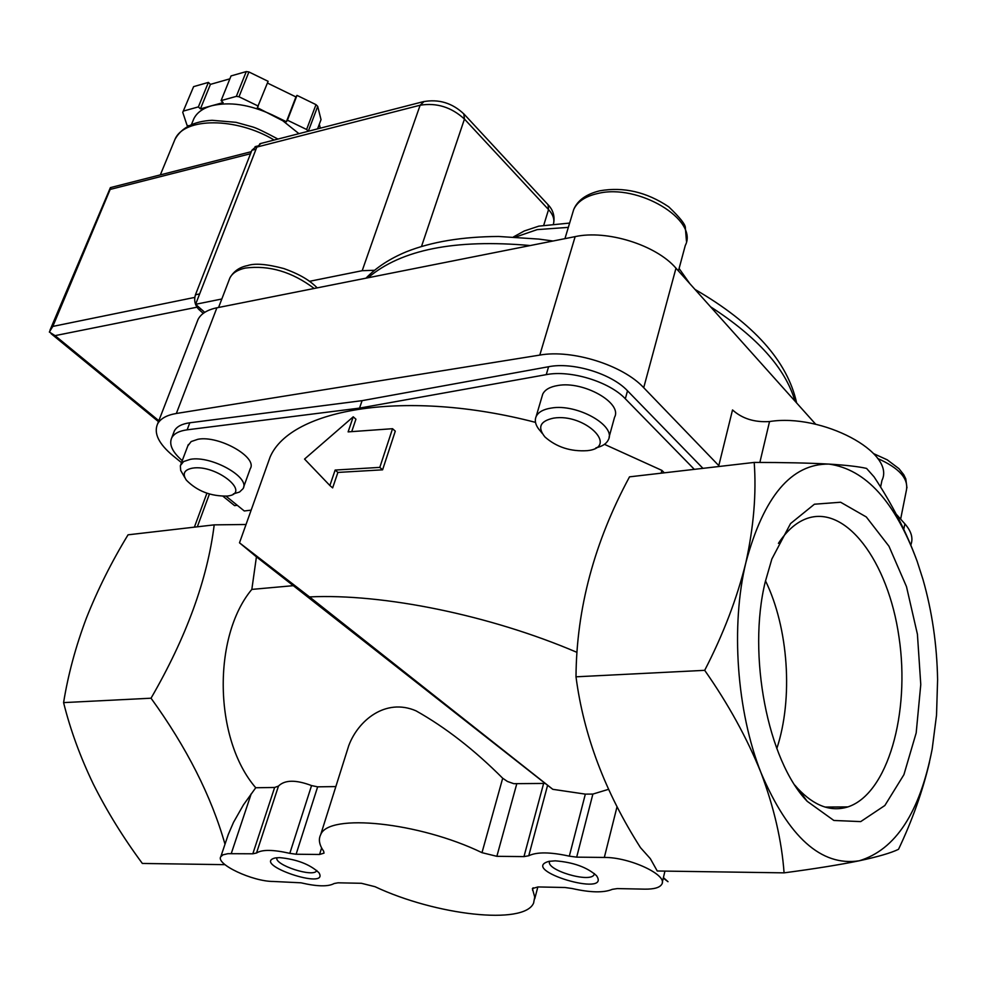 <?xml version="1.0" encoding="UTF-8"?>
<svg xmlns="http://www.w3.org/2000/svg" width="987" height="987" viewBox="0 0 987 987"><rect width="100%" height="100%" fill="white"/><g stroke="black" fill="none" stroke-linecap="round" stroke-linejoin="round"><path stroke-width="1.48" d="M917.182 561.406C906.621 532.511 892.248 504.332 874.075 476.869L866.561 468.418C858.739 466.604 846.204 465.161 828.944 464.087C809.13 462.989 784.209 462.434 754.204 462.422C756.474 493.475 753.71 526.824 745.901 562.479C737.055 598.282 723.323 634.234 704.693 670.333C728.295 704.002 747.085 738.19 761.063 772.87C774.079 807.613 781.753 840.936 784.073 872.853C814.386 868.844 839.419 864.822 859.183 860.8C821.295 866.611 788.588 837.309 761.063 772.87C736.623 711.294 730.639 625.573 745.901 562.479C763.704 496.412 791.389 463.606 828.944 464.087C865.772 469.281 895.184 501.717 917.182 561.406L922.981 579.468C932.086 611.372 936.971 644.795 937.601 679.735L936.527 715.131L932.184 748.997C919.859 812.548 895.517 849.807 859.183 860.8C878.011 856.753 891.125 852.928 898.528 849.301C912.259 820.394 922.586 791.34 929.495 762.137M765.258 581.861L771.871 558.987L790.538 523.579L814.411 504.221L840.616 502.235L866.302 516.966L888.954 546.206L906.485 586.636L917.416 634.234L920.772 684.534L916.183 732.922L903.907 774.696L884.858 805.503L860.713 821.603L833.855 820.468L807.23 801.333C767.701 760.533 747.282 654.887 765.258 581.861M604.328 857.444L576.679 857.148L569.314 856.161C550.302 851.978 536.78 851.843 528.748 855.754L523.974 856.605L496.856 856.321L481.989 852.669C419.08 822.134 328.375 812.992 320.676 834.694C318.27 839.406 319.27 844.909 323.65 851.213L324.02 853.138L319.566 854.483L296.112 854.236L289.808 853.348C273.128 849.56 262.024 849.437 256.509 853.015L252.82 853.792L227.911 853.681L222.963 854.828L220.817 856.654C215.376 864.094 252.635 881.588 273.337 881.465L300.961 882.81C317.123 886.573 328.202 886.807 334.174 883.513L338.047 882.81L361.427 883.291L375.011 886.696C435.859 915.331 524.27 925.473 533.609 903.056L534.72 897.047L532.388 888.547L537.964 886.943L564.922 887.498L572.028 888.497C590.349 892.643 603.785 892.927 612.322 889.336L617.307 888.584L644.77 889.151C654.208 889.262 659.908 887.584 661.858 884.13C667.965 875.037 629.583 857.111 604.328 857.444L617.011 806.835M754.204 462.422L629.521 476.844C594.334 542.06 576.494 608.708 576.001 676.811C583.65 735.315 605.154 792.265 640.489 847.648L650.322 858.641L657.243 870.99L784.073 872.853M576.001 676.811L704.693 670.333M569.314 856.161L585.34 794.128L592.879 794.079L608.498 789.341M353.235 416.81L304.551 459.066L329.88 485.53L335.148 470.059L379.81 467.382L392.542 428.703L348.115 431.887L353.235 416.81L355.925 419.204L351.804 431.381M585.34 794.128L552.794 789.316L545.182 783.419L513.783 783.678L507.454 781.47L502.691 778.237C474.402 749.873 445.507 727.407 415.996 710.825C385.51 697.686 358.207 720.498 348.843 745.407M335.851 786.577L317.641 786.836L311.559 785.578C295.816 779.631 284.787 779.804 278.482 786.071L274.645 787.466L255.744 787.749C213.834 739.325 212.328 636.615 251.833 589.399L256.423 556.853L293.312 585.673L251.833 589.399M555.286 860.837L548.982 861.343C518.126 869.818 612.051 898.133 596.493 875.654C587.006 867.191 573.262 862.256 555.286 860.837M279.617 857.617L275.25 857.937C250.636 864.069 330.472 890.99 318.887 872.668C309.869 864.316 296.779 859.295 279.617 857.617M224.999 844.218C211.28 796.04 186.629 747.369 151.036 698.204C186.395 637.108 207.455 579.32 214.204 524.862L128.051 534.818C111.667 561.702 97.812 589.399 86.474 617.899C75.728 646.386 68.103 674.627 63.587 702.608C70.348 729.8 80.28 756.98 93.37 784.184C107.04 811.413 123.375 837.827 142.35 863.452L224.974 864.661M663.4 877.616L668.002 881.687L663.289 878.109M181.497 462.632L172.922 455.686C158.685 443.792 153.565 433.219 157.575 423.941C160.462 418.599 166.717 415.12 176.34 413.479L539.803 355.086C572.201 349.213 622.97 365.141 643.709 387.694L718.795 465.63L732.527 409.938C742.162 418.636 754.5 422.498 769.539 421.548C821.986 413.121 895.986 452.539 881.959 480.422L880.577 487.109M718.795 465.63L718.561 466.543M173.626 432.874L174.403 430.85C176.722 426.569 181.855 423.879 189.8 422.781L362.081 400.66L548.587 366.732C572.731 361.822 611.582 373.654 627.51 390.803L702.954 468.356M182.25 460.645C172.33 452.034 168.826 444.434 171.726 437.833C174.033 433.577 179.178 430.912 187.135 429.826L359.552 408.112L362.081 400.66M359.552 408.112L546.255 374.641C570.424 369.792 609.349 381.661 625.326 398.773L694.33 469.356M661.167 473.18L661.895 470.392L664.313 472.822M552.794 789.316L309.523 596.913L239.496 542.813L256.423 556.853M335.148 470.059L337.887 472.428L332.644 487.886L329.88 485.53M337.887 472.428L382.586 469.824L379.81 467.382M382.586 469.824L395.281 431.171L392.542 428.703M545.182 783.419L293.312 585.673M220.817 856.654L228.256 834.533L233.5 822.356L243.468 804.837L255.744 787.749M151.036 698.204L63.587 702.608M237.275 505.307L234.573 505.628L223.05 496.301M251.154 510.143L244.27 510.97L226.048 496.19M541.986 396.663L542.727 394.146C544.91 389.668 549.969 386.781 557.902 385.498C583.428 380.735 622.674 402.967 614.543 417.279L609.065 437.192M187.826 445.89L191.17 441.559L197.968 439.264C218.954 435.193 257.841 457.289 250.254 468.702L243.555 487.282M661.895 470.392L604.463 444.335M535.509 422.374C406.311 388.705 290.795 408.47 270.105 457.043L265.861 468.924M214.204 524.862L246.034 524.492M896.159 514.116L904.869 523.85C911.161 531.055 913.234 537.829 911.087 544.17L910.902 545.157M196.981 322.206L198.091 319.356C201.101 313.632 207.381 309.782 216.906 307.796L575.15 236.621C606.968 229.613 656.195 245.01 675.984 268.193L815.731 424.287M778.422 543.343C786.528 531.018 795.658 522.876 805.811 518.891C845.415 503.506 888.251 561.159 899.009 637.17C910.396 712.947 887.794 793.93 847.845 806.922C830.992 812.128 814.312 806.009 797.792 788.539L794.917 785.233M765.493 580.825C788.465 627.88 793.4 698.586 776.806 748.578M276.878 857.715C274.028 864.957 313.915 877.936 316.667 870.657L316.753 870.448M549.722 861.207C544.651 869.806 590.806 883.624 594.149 874.494L594.396 873.594M233.376 493.895L239.545 492.032L243.049 488.676C250.599 477.437 211.452 455.402 190.429 459.313L183.619 461.546L180.337 465.654L180.707 470.454L184.877 477.671M192.527 468.134C184.199 469.738 182.139 473.735 186.358 480.151C197.153 491.107 210.799 496.399 227.318 496.054C252.401 493.488 216.338 464.124 192.527 468.134M595.926 447.851C602.366 446.383 606.511 443.694 608.35 439.783C616.456 425.668 576.939 403.461 551.326 408.05C543.368 409.272 538.297 412.097 536.138 416.514C534.226 421.079 535.756 426.063 540.716 431.442L542.184 433.367M553.559 418.13C540.099 421.042 537.224 427.309 544.923 436.945C556.545 447.185 570.733 451.762 587.475 450.652C619.577 447.185 584.686 413.01 553.559 418.13M260.987 143.436L256.842 147.075L195.599 304.292L221.816 298.999M309.499 281.32L362.192 270.697L374.517 270.29M204.753 312.348L195.599 304.292M188.973 125.768L187.098 125.485L182.755 112.345L193.612 86.634L208.405 82.402L210.428 84.376L229.885 78.837M192.835 121.167L193.847 118.711C196.931 112.592 202.903 108.274 211.724 105.745L223.136 102.599L221.088 100.6L231.057 75.925L246.269 71.582L248.909 71.952L268.119 81.316L257.348 107.669L282.763 120.735L298.938 133.664M267.44 83.044L295.94 96.923L296.988 95.381L316 104.647L317.703 106.374L321.034 119.649L317.567 128.878M319.319 124.226L320.306 128.162M182.755 112.345L193.612 86.634M183.545 111.025L198.375 106.904L200.41 108.878L211.724 105.745C229.515 101.501 249.575 104.486 271.894 114.714L286.403 121.734L287.439 120.204L306.599 129.482L308.326 131.209L317.703 106.374M306.599 129.482L316 104.647M221.088 100.6L236.349 96.368L239.002 96.763L248.909 71.952M236.349 96.368L246.269 71.582M239.002 96.763L258.347 106.127M110.976 187.481L52.817 326.413L49.35 332.027L55.05 335.642L158.821 420.709M198.375 106.904L208.405 82.402M200.41 108.878L210.428 84.376M286.403 121.734L295.94 96.923M287.439 120.204L296.988 95.381M203.285 313.36L198.905 309.499C194.957 305.316 193.797 300.418 195.438 294.792L251.882 150.258L256.324 146.36M532.524 890.138L533.14 887.782M576.679 857.148L592.879 794.079M528.748 855.754L547.6 785.294M523.974 856.605L543.59 783.555M496.856 856.321L516.732 783.949M481.989 852.669L502.691 778.237M319.566 854.483L321.626 847.932M296.112 854.236L317.641 786.836M289.808 853.348L311.559 785.578M256.509 853.015L278.482 786.071M252.82 853.792L274.645 787.466M769.539 421.548L759.854 462.447M187.135 429.826L189.8 422.781M546.255 374.641L548.587 366.732M625.326 398.773L627.51 390.803M309.523 596.913C382.894 593.397 489.774 615.037 576.976 652.358M231.254 853.57L251.229 793.745M904.869 523.85L903.796 529.279M675.984 268.193L643.709 387.694M575.15 236.621L539.803 355.086M216.906 307.796L176.34 413.479M209.404 494.031L197.326 526.811M568.339 227.368L537.175 229.613L515.646 237.04M794.979 401.104C785.516 368.472 757.374 337.036 710.541 306.797M530.241 245.541C455.143 238.854 401.067 249.6 368.04 277.766M900.637 519.125L906.276 490.884C909.002 478.954 899.465 468.146 877.665 458.486M314.162 288.463C292.103 271.832 269.18 265.034 245.368 268.045C237.571 269.772 232.426 273.054 229.909 277.902L228.984 280.296M678.439 270.931L685.286 245.467C698.87 219.904 638.108 183.249 597.74 193.501C585.377 196.29 577.37 201.619 573.718 209.491L572.386 213.895M362.192 270.697L420.141 105.214L256.842 147.075M424.139 101.451L420.141 105.214C436.673 102.549 451.441 107.164 464.458 119.069L548.55 209.589C552.991 214.512 554.645 219.213 553.497 223.704M421.523 246.392L464.458 119.069L463.804 113.838M543.788 225.085L548.55 209.589L548.056 204.716L464.124 114.196C452.354 102.932 438.647 98.786 423.004 101.747L259.803 143.732M547.723 204.346L548.056 204.716C553.041 209.898 554.904 216.042 553.645 223.136M173.848 142.091L174.995 139.315C184.248 117.243 236.201 117.145 274.164 140.043M55.05 335.642L196.944 307.204M52.817 326.413L194.772 297.395M110.889 189.245L250.525 153.725M201.04 309.067L198.905 309.499M199.633 293.929L195.438 294.792M256.015 149.197L251.882 150.258M534.744 898.775L537.853 886.943M662.277 882.378L664.942 871.114M320.676 834.694L348.83 745.395M171.726 437.833L174.403 430.85M270.105 457.043L239.496 542.813M198.091 319.356L157.575 423.941M206.9 493.229L194.39 527.144M513.487 236.917L524.27 230.983L538.816 226.146L569.635 223.074M679.093 268.476L689.814 283.651M796.632 402.955C787.49 361.242 753.612 323.403 695.008 289.438M553.016 241.013L538.853 239.088L498.595 236.473C462.212 236.695 431.467 241.79 406.336 251.784C389.84 258.631 376.38 267.428 365.98 278.174M797.792 788.539L807.23 801.333M847.845 806.922L825.021 807.058M594.371 873.581L594.149 874.494M873.828 453.736L887.214 459.819L898.96 468.652L903.722 474.661L905.795 478.88L906.942 487.837M218.571 307.463L229.909 277.902C233.709 271.24 239.582 267.132 247.552 265.589C254.819 263.073 266.909 264.06 283.824 268.55C303.675 275.669 311.608 282.405 317.222 287.859M188.332 444.532L180.806 464.458M564.946 238.644L573.718 209.491C577.58 200.349 586.241 194.118 599.726 190.812C623.624 186.642 646.621 191.984 668.717 206.814C680.129 217.72 685.681 224.777 685.373 227.972L686.471 241.334M542.727 394.146L536.138 416.514M160.338 174.884L174.995 139.315C181.472 127.644 193.834 121.302 212.094 120.291L236.004 122.326L252.61 126.928C256.349 127.952 264.787 132.011 277.939 139.068M110.408 187.616L251.327 151.677M110.347 187.74L49.942 330.3M51.102 333.68L158.463 421.634M191.416 124.633L193.847 118.711M257.299 146.101L255.065 146.681"/></g></svg>
